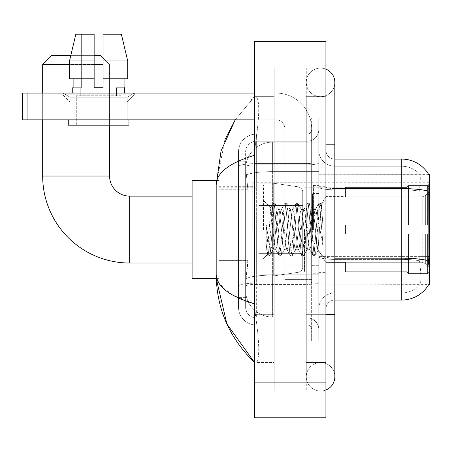 <?xml version="1.0" encoding="UTF-8"?>
<svg xmlns="http://www.w3.org/2000/svg" width="452" height="452" viewBox="0 0 452 452"><rect width="100%" height="100%" fill="white"/><g stroke="black" fill="none" stroke-linecap="round" stroke-linejoin="round"><path stroke-width="0.34" stroke-dasharray="2.26 1.69" d="M429.4 229.571L429.4 182.286L429.4 229.571M252.764 229.571L252.764 182.286L252.764 229.571M247.86 260.606L247.685 265.251L245.735 281.308L247.86 260.606L247.86 189.235L247.86 260.606L218.864 260.606L218.864 292.015L218.864 189.235L218.864 260.606L247.86 260.606M245.735 281.308L245.628 290.229A26.764 26.764 0 0 0 272.392 316.993L318.779 316.993L318.779 171.63L318.779 316.993L272.392 316.993L318.779 316.993L272.392 316.993L272.392 275.115A26.764 4.65 180 0 0 245.95 279.042A26.764 4.65 180 0 1 272.392 275.115L318.779 275.115L318.779 142.143L318.779 275.115L272.392 275.115L272.392 171.63L318.779 171.63L318.779 142.143L318.779 171.63L272.392 171.63L272.392 142.143L318.779 142.143L272.392 142.143A26.764 26.764 0 0 0 245.662 167.489L247.86 189.235L245.662 167.489A26.764 26.764 0 0 1 272.392 142.143L318.779 142.143L272.392 142.143A26.764 26.764 0 0 0 245.628 168.907L245.628 176.28L245.628 168.907A26.764 26.764 0 0 1 272.392 142.143L272.392 316.993A26.764 26.764 0 0 1 245.628 290.229L245.735 281.308M325.915 150.171A8.921 8.921 0 0 0 334.836 159.093A8.921 8.921 0 0 1 325.915 150.171L325.915 308.965L325.915 150.171A8.921 8.921 0 0 0 334.836 159.093L334.836 188.58L334.836 159.093L401.743 159.093L401.743 188.58A31.222 5.424 180 0 1 428.236 191.134L428.106 256.612L428.682 264.358C429.581 275.522 429.581 282.274 428.682 284.613L318.779 284.879L318.779 256.612L318.779 284.879L429.4 284.879L429.4 174.257L318.779 174.257L318.779 194.162L318.779 174.257L428.586 174.37C429.123 175.822 429.004 181.41 428.236 191.134C429.004 181.427 429.123 175.839 428.586 174.37A31.222 31.222 0 0 0 428.524 174.257L419.699 174.257L428.524 174.257A31.222 31.222 0 0 1 428.586 174.37M218.864 229.571L218.864 180.501L218.864 229.571M428.106 256.612L419.072 256.612L419.072 194.162L419.072 256.612L419.931 264.358L419.072 256.612L428.106 256.612L318.779 256.612L318.779 187.032L318.779 256.617A16.057 2.791 0 0 0 334.836 259.403L334.836 300.043L334.836 259.403A16.057 2.791 0 0 1 318.779 256.617L429.4 256.612M245.628 290.229L245.685 292.015L245.628 290.229A26.764 26.764 0 0 0 272.392 316.993A26.764 26.764 0 0 1 245.628 290.229L245.628 176.28L245.628 290.229A26.764 26.764 0 0 0 272.392 316.993A26.764 26.764 0 0 1 245.628 290.229M245.685 292.015L218.864 292.015L245.685 292.015M245.685 167.121L218.864 167.121L218.864 189.235L218.864 167.121L245.685 167.121M325.915 229.571L325.915 186.303L325.915 229.571M318.779 229.571L318.779 184.964L318.779 229.571M313.428 229.571L313.428 185.41L313.428 229.571M428.524 284.879L419.699 284.879L428.524 284.879M419.931 264.358C421.247 275.522 421.247 282.274 419.931 284.613A24.086 24.086 0 0 1 401.743 292.907L334.836 292.907L401.743 292.907A24.086 24.086 0 0 0 419.931 284.613C421.247 282.285 421.247 275.534 419.931 264.358M334.836 300.043A8.921 8.921 0 0 0 325.915 308.965A8.921 8.921 0 0 1 334.836 300.043L401.743 300.043A31.222 31.222 0 0 0 428.682 284.613C429.581 282.285 429.581 275.534 428.682 264.358M318.779 150.171L318.779 187.032L318.779 150.171A16.057 16.057 0 0 0 334.836 166.229A16.057 16.057 0 0 1 318.779 150.171A16.057 16.057 0 0 0 334.836 166.229L334.836 259.403L334.836 166.229L401.743 166.229A24.086 24.086 0 0 1 419.795 174.37A24.086 24.086 0 0 0 401.743 166.229L334.836 166.229M318.779 314.321L318.779 118.057L318.779 341.079L318.779 314.321L318.779 341.079L325.915 341.079L325.915 314.321L325.915 341.079L318.779 341.079L325.915 341.079L318.779 341.079L318.779 144.821L318.779 314.321L325.915 314.321L325.915 118.057L325.915 362.493L325.915 118.057L318.779 118.057L325.915 118.057L318.779 118.057L318.779 144.821L318.779 118.057L325.915 118.057L325.915 391.042L325.915 96.643L325.915 314.321L311.643 314.321L311.643 118.057L311.643 341.079L311.643 314.321L318.779 314.321M419.264 191.134C420.416 181.438 420.592 175.851 419.795 174.37C420.592 175.828 420.416 181.416 419.264 191.134L419.072 194.162L419.264 191.134A24.086 4.181 180 0 0 401.743 189.817L401.743 166.229A24.086 24.086 0 0 1 419.795 174.37A24.086 24.086 0 0 0 401.743 166.229L401.743 189.817A24.086 4.181 180 0 1 419.264 191.134M318.779 308.965A16.057 16.057 0 0 1 334.836 292.907A16.057 16.057 0 0 0 318.779 308.965A16.057 16.057 0 0 1 334.836 292.907M245.628 297.371L238.492 297.371L238.492 265.957L238.492 297.371L245.628 297.371L245.628 265.957L245.628 297.371M245.628 151.957A10.707 10.707 0 0 1 256.329 141.25A10.707 10.707 0 0 0 245.628 151.957L245.628 166.698L245.628 151.957A10.707 10.707 0 0 1 256.329 141.25L256.329 317.886A10.707 10.707 0 0 1 245.628 307.179L245.628 166.698L245.628 307.179A10.707 10.707 0 0 0 256.329 317.886L307.179 317.886L307.179 289.342L307.179 325.022L307.179 283.144L307.179 317.886L256.329 317.886L256.329 284.381L307.179 284.381L307.179 289.342L307.179 284.381A11.599 2.011 0 0 0 318.779 282.37L318.779 162.827L318.779 282.37A11.599 2.011 0 0 1 307.179 284.381L307.179 164.839L307.179 284.381L256.329 284.381L256.329 141.25L307.179 141.25A11.599 11.599 0 0 0 318.779 129.651L318.779 162.827L318.779 129.651A11.599 11.599 0 0 1 307.179 141.25L307.179 164.839L307.179 141.25A11.599 11.599 0 0 0 318.779 129.651M238.492 289.342L238.492 307.179L238.492 289.342M256.329 325.022A17.843 17.843 0 0 1 238.492 307.179A17.843 17.843 0 0 0 256.329 325.022L307.179 325.022A4.458 4.458 0 0 1 311.643 329.485L311.643 129.651L311.643 329.485A4.458 4.458 0 0 0 307.179 325.022L256.329 325.022M311.643 229.571L311.643 184.964L311.643 229.571M311.643 118.057L318.779 118.057L311.643 118.057M311.643 341.079L318.779 341.079L311.643 341.079M238.492 151.957A17.843 17.843 0 0 1 256.329 134.114L256.329 283.144L256.329 134.114A17.843 17.843 0 0 0 238.492 151.957L238.492 286.24L238.492 151.957A17.843 17.843 0 0 1 256.329 134.114L307.179 134.114A4.458 4.458 0 0 0 311.643 129.651A4.458 4.458 0 0 1 307.179 134.114L307.179 283.144L307.179 134.114A4.458 4.458 0 0 0 311.643 129.651M256.329 134.114L307.179 134.114M238.492 183.885L238.492 265.957L238.492 161.771L238.492 183.885L245.628 183.885L245.628 265.957L245.628 161.771L245.628 183.885L238.492 183.885M256.329 141.25L307.179 141.25M318.779 329.485A11.599 11.599 0 0 0 307.179 317.886A11.599 11.599 0 0 1 318.779 329.485A11.599 11.599 0 0 0 307.179 317.886M245.628 161.771L238.492 161.771L245.628 161.771M263.471 229.571L263.471 184.964L263.471 229.571M272.392 223.277L270.771 208.027L267.358 254.764L266.256 244.543L266.256 224.729L267.008 229.571C268.629 240.407 270.426 246.826 272.392 248.832L272.392 229.571L272.392 248.832L272.946 249.73L272.392 248.832C270.426 246.826 268.629 240.407 267.008 229.571L266.256 224.729L268.46 252.34L269.409 255.86L268.46 252.34L266.256 224.729L266.256 244.543L267.759 255.662L266.256 244.543L267.205 254.708L267.991 255.86L267.205 254.708L263.471 258.651L267.358 254.764L270.771 208.027L273.426 203.473L272.709 206.796L268.934 252.34L267.991 255.86L269.641 255.662L267.991 255.86L268.934 252.34L272.709 206.796L273.658 203.276L270.771 208.027L263.471 200.485L270.946 207.965L272.392 223.277L272.392 229.571L272.392 223.277L272.946 229.571L272.392 223.277M284.274 229.571L282.387 212.107L281.443 209.406L281.144 209.66L280.5 212.107L276.726 247.029L275.782 249.73L275.483 249.476L274.833 247.029L272.946 229.571L274.833 247.029L275.483 249.476L279.087 255.662L278.375 252.34L274.601 206.796L273.658 203.276L275.07 203.276L274.127 206.796L270.352 252.34L269.641 255.662L273.245 249.476L272.946 249.73L275.782 249.73L279.087 255.662L278.375 252.34L274.601 206.796L273.658 203.276L275.07 203.276L274.127 206.796L270.352 252.34L269.641 255.662L272.946 249.73L275.782 249.73L276.726 247.029L280.5 212.107L281.144 209.66L284.754 203.473L284.042 206.796L280.263 252.34L279.319 255.86L279.087 255.662L280.737 255.86L279.794 252.34L276.014 206.796L275.07 203.276L278.912 209.66L278.613 209.406L277.669 212.107L273.889 247.029L273.245 249.476L273.889 247.029L277.669 212.107L278.613 209.406L281.443 209.406L284.754 203.473L284.042 206.796L280.263 252.34L279.319 255.86L280.737 255.86L279.794 252.34L276.014 206.796L275.302 203.473L278.613 209.406L281.443 209.406L282.387 212.107L286.167 247.029L286.811 249.476L286.167 247.029L284.274 229.571M281.443 229.571L279.556 212.107L278.912 209.66L279.556 212.107L283.331 247.029L284.274 249.73L283.331 247.029L281.443 229.571M295.608 229.571L293.721 212.107L292.772 209.406L292.478 209.66L291.828 212.107L288.054 247.029L287.11 249.73L286.811 249.476L290.416 255.662L289.704 252.34L285.93 206.796L284.986 203.276L284.754 203.473L286.398 203.276L285.455 206.796L281.681 252.34L280.737 255.86L284.574 249.476L284.274 249.73L287.11 249.73L290.416 255.662L289.704 252.34L285.93 206.796L284.986 203.276L286.398 203.276L285.455 206.796L281.681 252.34L280.969 255.662L284.274 249.73L287.11 249.73L288.054 247.029L291.828 212.107L292.478 209.66L296.083 203.473L295.371 206.796L291.596 252.34L290.647 255.86L290.416 255.662L292.065 255.86L291.122 252.34L287.348 206.796L286.398 203.276L290.24 209.66L289.941 209.406L288.997 212.107L285.223 247.029L284.574 249.476L285.223 247.029L288.997 212.107L289.941 209.406L292.772 209.406L296.083 203.473L295.371 206.796L291.596 252.34L290.647 255.86L292.065 255.86L291.122 252.34L287.348 206.796L286.63 203.473L289.941 209.406L292.772 209.406L293.721 212.107L297.495 247.029L298.139 249.476L297.495 247.029L295.608 229.571M292.772 229.571L290.885 212.107L290.24 209.66L290.885 212.107L294.664 247.029L295.608 249.73L294.664 247.029L292.772 229.571M306.936 229.571L305.049 212.107L304.106 209.406L303.806 209.66L303.162 212.107L299.382 247.029L298.439 249.73L298.139 249.476L301.75 255.662L301.038 252.34L297.258 206.796L296.314 203.276L296.083 203.473L297.732 203.276L296.789 206.796L293.009 252.34L292.065 255.86L295.907 249.476L295.608 249.73L298.439 249.73L301.75 255.662L301.038 252.34L297.258 206.796L296.314 203.276L297.732 203.276L296.789 206.796L293.009 252.34L292.297 255.662L295.608 249.73L298.439 249.73L299.382 247.029L303.162 212.107L303.806 209.66L307.411 203.473L306.699 206.796L302.925 252.34L301.981 255.86L301.75 255.662L303.394 255.86L302.45 252.34L298.676 206.796L297.732 203.276L301.569 209.66L301.269 209.406L300.326 212.107L296.552 247.029L295.907 249.476L296.552 247.029L300.326 212.107L301.269 209.406L304.106 209.406L307.411 203.473L306.699 206.796L302.925 252.34L301.981 255.86L303.394 255.86L302.45 252.34L298.676 206.796L297.964 203.473L301.269 209.406L304.106 209.406L305.049 212.107L308.823 247.029L309.467 249.476L308.823 247.029L306.936 229.571M304.106 229.571L302.213 212.107L301.569 209.66L302.213 212.107L305.993 247.029L306.936 249.73L305.993 247.029L304.106 229.571M316.993 216.615L316.993 244.803L313.547 212.107L312.603 209.406L311.66 212.107L307.88 247.029L306.936 249.73L309.767 249.73L313.078 255.662L312.366 252.34L308.586 206.796L307.642 203.276L307.411 203.473L309.061 203.276L308.117 206.796L304.337 252.34L303.394 255.86L307.236 249.476L306.936 249.73L309.767 249.73L313.078 255.662L312.366 252.34L308.586 206.796L307.642 203.276L309.061 203.276L308.117 206.796L304.337 252.34L303.625 255.662L307.236 249.476L307.88 247.029L311.66 212.107L312.603 209.406L315.434 209.406L314.49 212.107L310.71 247.029L309.767 249.73L310.71 247.029L314.49 212.107L315.134 209.66L318.745 203.473L318.027 206.796L314.253 252.34L313.309 255.86L313.078 255.662L314.728 255.86L313.784 252.34L310.004 206.796L309.061 203.276L312.897 209.66L315.434 209.406L318.745 203.473L318.027 206.796L314.253 252.34L313.309 255.86L314.728 255.86L313.784 252.34L310.004 206.796L309.292 203.473L312.897 209.66L313.547 212.107L317.801 250.532L321.547 205.067L323.129 228.057L323.129 246.99L320.005 229.571L316.993 216.615L316.377 212.107L315.434 209.406L316.377 212.107L316.993 216.615L316.993 244.803L317.982 250.464L321.395 205.01L323.129 228.057L321.332 206.796L320.389 203.276L319.445 206.796L315.671 252.34L314.728 255.86L315.671 252.34L319.445 206.796L320.389 203.276L321.332 206.796L323.129 228.057L323.129 246.99L319.92 206.796L318.976 203.276L318.745 203.473L320.389 203.276L318.976 203.276L319.92 206.796L323.129 246.99L320.005 229.571L316.993 216.615M70.06 97.197L62.924 93.078L134.289 93.078L62.924 93.078L62.924 94.858L134.289 94.858L62.924 94.858L134.289 94.858L62.924 94.858L70.06 101.999L70.06 119.842L127.153 119.842L70.06 119.842L127.153 119.842L70.06 119.842L127.153 119.842L70.06 119.842L127.153 119.842L70.06 119.842L70.06 97.197L127.153 97.197L134.289 93.078L62.924 93.078L134.289 93.078L134.289 94.858L127.153 101.999L70.06 101.999L127.153 101.999L127.153 119.842L127.153 97.197L70.06 97.197L62.924 93.078L134.289 93.078L62.924 93.078L62.924 94.858L70.06 101.999L70.06 119.842L70.06 97.197L127.153 97.197L134.289 93.078L62.924 93.078L134.289 93.078L134.289 94.858L127.153 101.999L70.06 101.999L127.153 101.999L127.153 119.842L127.153 97.197L70.06 97.197M284.879 229.571L284.879 193.885L284.879 229.571M284.879 283.093L311.643 283.093L284.879 283.093L284.879 279.409L284.879 283.093L311.643 283.093L311.643 128.758A35.685 35.685 0 0 0 275.957 93.078L22.6 93.078L27.058 93.078L22.6 93.078L22.6 119.842L22.6 93.078L22.6 119.842L275.957 119.842A8.921 8.921 0 0 1 284.879 128.758L284.879 283.093L284.879 247.018L311.643 247.018L311.643 128.758A35.685 35.685 0 0 0 275.957 93.078L27.058 93.078L27.058 119.842L275.957 119.842A8.921 8.921 0 0 1 284.879 128.758L284.879 247.018L311.643 247.018L311.643 283.093L284.879 283.093M254.549 93.078L275.957 93.078A35.685 35.685 0 0 1 311.643 128.758L311.643 279.409L311.643 128.758A35.685 35.685 0 0 0 275.957 93.078L27.058 93.078L27.058 119.842L22.6 119.842L275.957 119.842A8.921 8.921 0 0 1 284.879 128.758L284.879 247.018L284.879 128.758A8.921 8.921 0 0 0 275.957 119.842L254.549 119.842M120.91 95.751L120.91 125.193L76.303 125.193L120.91 125.193L76.303 125.193L120.91 125.193L120.91 95.751L76.303 95.751L76.303 125.193L76.303 95.751L120.91 95.751M103.067 60.958L127.707 60.958L121.368 34.199L103.067 34.199L115.881 34.199L103.067 34.199L103.067 87.722L103.067 34.199L103.067 78.801L124.091 78.801L103.067 78.801L103.067 87.722L94.146 87.722L94.146 34.199L94.146 87.722L94.146 78.801L69.506 78.801L94.146 78.801L69.506 78.801L69.506 60.958L94.146 60.958L94.146 34.199L75.846 34.199L94.146 34.199L81.332 34.199L81.332 87.722L73.122 87.722L81.332 87.722L80.767 87.722L81.332 87.722L81.332 34.199L75.846 34.199L81.332 34.199L75.846 34.199L69.506 60.958L69.506 78.801L94.146 78.801L69.506 78.801L73.122 78.801L73.122 87.722L72.738 87.722L73.122 87.722L73.122 78.801L94.146 78.801L94.146 60.958L69.506 60.958L94.146 60.958L94.146 34.199L75.846 34.199L94.146 34.199L81.332 34.199L81.332 87.722L81.332 34.199L94.146 34.199L94.146 87.722L94.146 78.801L94.146 87.722L103.067 87.722L94.146 87.722L103.067 87.722L103.067 34.199L115.881 34.199L115.881 87.722L116.452 87.722L115.881 87.722L115.881 34.199L121.368 34.199L103.067 34.199L103.067 78.801L124.091 78.801L124.091 87.722L124.091 78.801L103.067 78.801L127.707 78.801L103.067 78.801L103.067 60.958L127.707 60.958L127.707 78.801L127.707 60.958L103.067 60.958L103.067 34.199L121.368 34.199L103.067 34.199L103.067 87.722L103.067 78.801L103.067 87.722L94.146 87.722L94.146 34.199L94.146 78.801L69.506 78.801L69.506 60.958L70.772 55.607L94.146 55.607M124.481 87.722L115.881 87.722L116.452 87.722L116.452 95.751L80.767 95.751L116.452 95.751L80.767 95.751L116.452 95.751L116.452 87.722L115.881 87.722L124.481 87.722L124.481 93.078L72.738 93.078L124.481 93.078M80.767 87.722L80.767 95.751L80.767 87.722L81.332 87.722L80.767 87.722M72.738 87.722L72.738 93.078M128.939 119.842L68.275 119.842L68.275 125.193L128.939 125.193L68.275 125.193L128.939 125.193L128.939 119.842L68.275 119.842M192.1 278.635L218.864 278.635L192.1 278.635L218.864 278.635L192.1 278.635L192.1 180.501L192.1 278.635L192.1 180.501L192.1 278.635L192.1 180.501L192.1 278.635L192.1 180.501L192.1 278.635L192.1 196.117L129.651 196.117L129.651 263.024A86.982 86.982 0 0 1 42.674 176.043L42.674 64.529L103.067 64.529M192.1 180.501L218.864 180.501L192.1 180.501L218.864 180.501L192.1 180.501L192.1 229.571L192.1 196.117L129.651 196.117A20.074 20.074 0 0 1 109.582 176.043L109.582 64.529L100.66 55.607L51.596 55.607L100.66 55.607L109.582 64.529L109.582 176.043L109.582 64.529L100.66 55.607L51.596 55.607L42.674 64.529L51.596 55.607L100.66 55.607L51.596 55.607L100.66 55.607L109.582 64.529L109.582 176.043L42.674 176.043L42.674 64.529L51.596 55.607L100.66 55.607L51.596 55.607L42.674 64.529L42.674 176.043L42.674 64.529M345.543 225.107L345.543 229.571L345.543 225.107L422.202 225.107L345.543 225.107L407.099 225.107L407.099 186.981L407.099 225.107L408.523 225.107L408.523 185.546L408.523 225.107L345.543 225.107L345.543 234.029L407.099 234.029L407.099 271.708L407.099 234.029L345.543 234.029L345.543 225.107L345.543 234.029L345.543 225.107L429.4 225.107L429.4 187.337L429.4 225.107L427.615 225.107L427.615 185.546L427.615 225.107L408.523 225.107L429.4 225.107L429.4 191.467L429.4 225.107L345.543 225.107L407.099 225.107L407.099 186.981L407.099 187.427L345.543 187.196L407.099 187.427L407.099 225.107L407.099 186.981L408.523 185.546L407.099 186.981L407.099 225.107L408.523 225.107L408.523 185.546L427.615 185.546L408.523 185.546L408.523 225.107L345.543 225.107L345.543 234.029L429.4 234.029L429.4 271.799L429.4 234.029L427.615 234.029L427.615 273.59L429.4 271.799L427.615 273.59L427.615 234.029L408.523 234.029L408.523 273.59L427.615 273.59L408.523 273.59L408.523 234.029L407.099 234.029L407.099 272.155L408.523 273.59L407.099 272.155L407.099 234.029L429.4 234.029L429.4 271.799L429.4 267.669L425.355 263.589L422.202 262.273L425.355 263.589L429.4 267.669L429.4 234.029L345.543 234.029L407.099 234.029L407.099 271.708L345.543 271.946L407.099 271.708L407.099 272.155L407.099 234.029L345.543 234.029L345.543 225.107L345.543 234.029L345.543 225.107L429.4 225.107L429.4 187.337L427.615 185.546L429.4 187.337L429.4 225.107L427.615 225.107L427.615 185.546L427.615 225.107L408.523 225.107L429.4 225.107L429.4 191.467L425.355 195.546L429.4 191.467L429.4 225.107L345.543 225.107L407.099 225.107L407.099 186.981L407.099 187.427L345.543 187.427L345.543 196.863L422.202 196.863L345.543 196.863L345.543 187.196L407.099 187.427L407.099 225.107L407.099 186.981L408.523 185.546L407.099 186.981L407.099 225.107L408.523 225.107L408.523 185.546L427.615 185.546L408.523 185.546L408.523 225.107L345.543 225.107L345.543 234.029L429.4 234.029L429.4 271.799L429.4 234.029L427.615 234.029L427.615 273.59L429.4 271.799L427.615 273.59L427.615 234.029L408.523 234.029L408.523 273.59L427.615 273.59L408.523 273.59L408.523 234.029L407.099 234.029L407.099 272.155L408.523 273.59L407.099 272.155L407.099 234.029L429.4 234.029L429.4 271.799L429.4 267.669L425.355 263.589L422.202 262.273L345.543 262.273L422.202 262.273L425.355 263.589L429.4 267.669L429.4 234.029L345.543 234.029L407.099 234.029L407.099 271.708L345.543 271.708L345.543 262.273L345.543 271.946L407.099 271.708L407.099 272.155L407.099 234.029L345.543 234.029L345.543 225.107L345.543 234.029L345.543 225.107L429.4 225.107L429.4 187.337L427.615 185.546L429.4 187.337L429.4 225.107L427.615 225.107L427.615 185.546L427.615 225.107L408.523 225.107L429.4 225.107L429.4 191.467L425.355 195.546L422.202 196.863L425.355 195.546L429.4 191.467L429.4 225.107L345.543 225.107L407.099 225.107L407.099 186.981L407.099 187.427L345.543 187.427L345.543 196.863L422.202 196.863L345.543 196.863L345.543 187.196L407.099 187.427L407.099 225.107L407.099 186.981L408.523 185.546L407.099 186.981L407.099 225.107L408.523 225.107L408.523 185.546L427.615 185.546L408.523 185.546L408.523 225.107L345.543 225.107L345.543 234.029L429.4 234.029L429.4 271.799L429.4 234.029L427.615 234.029L427.615 273.59L429.4 271.799L427.615 273.59L427.615 234.029L408.523 234.029L408.523 273.59L427.615 273.59L408.523 273.59L408.523 234.029L407.099 234.029L407.099 272.155L408.523 273.59L407.099 272.155L407.099 234.029L429.4 234.029L429.4 271.799L429.4 267.669L425.355 263.589L422.202 262.273L345.543 262.273L422.202 262.273L425.355 263.589L429.4 267.669L429.4 234.029L345.543 234.029L407.099 234.029L407.099 271.708L345.543 271.708L345.543 262.273L345.543 271.946L407.099 271.708L407.099 272.155L407.099 234.029L345.543 234.029L345.543 225.107L345.543 234.029L345.543 225.107L429.4 225.107L429.4 187.337L427.615 185.546L429.4 187.337L429.4 225.107L427.615 225.107L427.615 185.546L427.615 225.107L408.523 225.107L429.4 225.107L429.4 191.467L425.355 195.546L422.202 196.863L425.355 195.546L429.4 191.467L429.4 225.107L345.543 225.107L407.099 225.107L407.099 186.981L407.099 187.427L345.543 187.427L345.543 196.863L422.202 196.863L345.543 196.863L345.543 187.196L407.099 187.427L407.099 225.107L407.099 186.981L408.523 185.546L407.099 186.981L407.099 225.107L408.523 225.107L408.523 185.546L427.615 185.546L408.523 185.546L408.523 225.107L345.543 225.107L345.543 234.029L429.4 234.029L429.4 271.799L429.4 234.029L427.615 234.029L427.615 273.59L429.4 271.799L427.615 273.59L427.615 234.029L408.523 234.029L408.523 273.59L427.615 273.59L408.523 273.59L408.523 234.029L407.099 234.029L407.099 272.155L408.523 273.59L407.099 272.155L407.099 234.029L429.4 234.029L429.4 271.799L429.4 267.669L425.355 263.589L422.202 262.273L345.543 262.273L422.202 262.273L425.355 263.589L429.4 267.669L429.4 234.029L345.543 234.029L407.099 234.029L407.099 271.708L345.543 271.708L345.543 262.273L345.543 271.946L407.099 271.708L407.099 234.029L345.543 234.029L345.543 225.107M304.507 229.571L304.507 271.946L304.507 229.571M258.115 229.571L258.115 271.946L258.115 229.571M273.279 253.657L273.279 275.957L273.279 253.657L298.139 253.657L273.279 253.657L273.279 275.957L273.279 183.179L273.279 205.479L259.007 205.479L302.721 205.479L259.007 205.479L259.007 183.179L259.007 275.957L259.007 253.657L302.721 253.657L302.721 192.1L302.721 205.485L259.007 205.479L259.007 192.1L259.007 267.036L259.007 253.657L302.721 253.657L302.721 192.1L302.721 205.485L259.007 205.479L259.007 183.179L259.007 275.957L259.007 253.657L302.721 253.657L302.721 192.1L302.721 205.485L259.007 205.479L259.007 192.1L259.007 267.036L259.007 253.657L273.279 253.657L273.279 183.179L273.279 205.479L259.007 205.479L259.007 183.179L259.007 275.957L259.007 253.657L302.721 253.657L302.721 192.1L302.721 205.485L259.007 205.479L259.007 192.1L259.007 267.036L259.007 253.657L302.721 253.657L302.721 192.1L302.721 205.485L259.007 205.479L259.007 183.179L259.007 275.957L259.007 253.657L302.721 253.657L302.721 267.047L259.007 267.036L259.007 253.657L273.279 253.657L273.279 275.957L273.279 183.179L273.279 205.479L259.007 205.479L259.007 192.1L259.007 267.036L259.007 253.657L302.721 253.657L302.721 267.047L259.007 267.036L259.007 183.179L259.007 275.957L259.007 253.657L302.721 253.657L302.721 267.047L259.007 267.036M129.651 263.024L192.1 263.024L129.651 263.024A86.982 86.982 0 0 1 42.674 176.043L109.582 176.043L42.674 176.043A86.982 86.982 0 0 0 129.651 263.024A86.982 86.982 0 0 1 42.674 176.043M129.651 196.117L192.1 196.117L129.651 196.117A20.074 20.074 0 0 1 109.582 176.043A20.074 20.074 0 0 0 129.651 196.117A20.074 20.074 0 0 1 109.582 176.043M422.202 196.863L425.355 195.546L422.202 196.863L345.543 196.863L422.202 196.863L425.355 195.546L429.4 191.467L429.4 187.337L427.615 185.546L429.4 187.337L429.4 191.467L425.355 195.546L422.202 196.863L345.543 196.863L345.543 187.427L345.543 196.863L422.202 196.863L425.355 195.546L429.4 191.467L429.4 225.107L429.4 187.337L429.4 225.107L427.615 225.107L427.615 185.546L427.615 225.107L408.523 225.107L429.4 225.107L429.4 187.337L427.615 185.546L408.523 185.546L407.099 187.427L408.523 185.546L427.615 185.546L429.4 187.337L429.4 191.467L425.355 195.546L422.202 196.863L422.202 225.107L429.4 225.107L422.202 225.107L422.202 196.863M298.139 205.479L298.139 186.795C301.337 187.885 302.863 189.648 302.721 192.089L302.721 205.479L273.279 205.479L273.279 183.179L273.279 205.479L298.139 205.479L273.279 205.479M345.543 262.273L422.202 262.273L345.543 262.273L345.543 271.708L345.543 262.273L422.202 262.273L425.355 263.589L422.202 262.273L345.543 262.273L345.543 271.946L407.099 271.708L345.543 271.708L345.543 262.273M273.279 229.571L273.279 183.179L273.279 229.571M298.139 253.657L302.721 253.657L302.721 267.047C302.863 269.488 301.337 271.251 298.139 272.341L298.139 253.657L302.721 253.657L302.721 267.047C302.863 269.488 301.337 271.251 298.139 272.341L298.139 253.657L298.139 272.341L298.139 253.657L298.139 272.341L273.279 275.957L259.007 275.957L273.279 275.957L298.139 272.341C301.337 271.251 302.863 269.488 302.721 267.047C302.863 269.488 301.337 271.251 298.139 272.341L273.279 275.957L259.007 275.957L273.279 275.957L298.139 272.341C301.337 271.251 302.863 269.488 302.721 267.047M94.146 64.529L69.506 64.529M103.067 58.014L109.582 64.529L109.582 125.193M42.674 119.842L42.674 93.078M345.543 196.863L345.543 187.196L407.099 187.427L345.543 187.427L345.543 196.863M407.099 234.029L407.099 272.155L408.523 273.59L427.615 273.59L429.4 271.799L429.4 234.029L429.4 271.799L427.615 273.59L427.615 234.029L427.615 273.59L408.523 273.59L408.523 234.029L408.523 273.59L407.099 272.155L407.099 234.029L408.523 234.029L407.099 234.029M407.099 271.708L407.099 272.155L407.099 271.708M427.615 234.029L408.523 234.029L427.615 234.029M429.4 234.029L429.4 271.799L429.4 267.669L425.355 263.589L429.4 267.669L429.4 234.029L425.355 234.029L429.4 234.029M422.202 234.029L345.543 234.029L345.543 229.571L345.543 234.029L422.202 234.029L422.202 262.273L422.202 234.029M100.66 55.607L51.596 55.607M311.643 279.409L311.643 283.093L311.643 279.409L284.879 279.409L311.643 279.409M115.881 34.199L115.881 87.722L115.881 34.199L121.368 34.199L115.881 34.199M124.091 78.801L127.707 78.801L124.091 78.801L124.091 87.722L115.881 87.722L124.091 87.722M103.067 78.801L127.707 78.801M73.122 78.801L73.122 87.722L81.332 87.722L73.122 87.722M94.146 78.801L94.146 60.958M94.146 87.722L103.067 87.722M325.915 314.321L306.292 314.321L325.915 314.321L306.292 314.321L306.292 376.765A14.272 14.272 0 0 0 325.915 389.997A14.272 14.272 0 0 1 320.564 391.042A14.272 14.272 0 0 0 325.915 389.997A14.272 14.272 0 0 1 306.292 376.765A14.272 14.272 0 0 1 320.564 362.493A14.272 14.272 0 0 0 306.292 376.765L306.292 144.821L306.292 391.042L325.915 391.042L306.292 391.042L306.292 68.099L325.915 68.099L325.915 144.821L325.915 68.099L306.292 68.099L306.292 362.493L306.292 314.321L334.836 314.321L320.564 314.321L334.836 314.321L334.836 376.765A14.272 14.272 0 0 0 320.564 362.493A14.272 14.272 0 0 1 334.836 376.765A14.272 14.272 0 0 0 320.564 362.493M334.836 314.321L334.836 144.821L306.292 144.821L320.564 144.821L306.292 144.821L306.292 96.643L306.292 144.821L334.836 144.821L334.836 82.371A14.272 14.272 0 0 1 320.564 96.643A14.272 14.272 0 0 1 306.292 82.371A14.272 14.272 0 0 1 325.915 69.139A14.272 14.272 0 0 0 320.564 68.099A14.272 14.272 0 0 1 325.915 69.139M334.836 82.371A14.272 14.272 0 0 1 320.564 96.643A14.272 14.272 0 0 0 334.836 82.371A14.272 14.272 0 0 1 320.564 96.643A14.272 14.272 0 0 1 306.292 82.371A14.272 14.272 0 0 1 320.564 68.099M224.876 139.871L216.186 184.783L216.186 274.353L216.819 278.635M254.549 41.335L325.915 41.335L325.915 417.801L254.549 417.801L254.549 41.335M254.549 144.821L254.549 314.321L254.549 68.099L254.549 144.821L274.172 144.821L274.172 391.042L254.549 391.042L254.549 314.321L254.549 391.042L274.172 391.042L274.172 68.099L254.549 68.099L274.172 68.099L274.172 314.321L274.172 144.821L254.549 144.821M306.292 362.493L325.915 362.493L306.292 362.493M306.292 96.643L325.915 96.643L306.292 96.643M274.172 362.493L274.172 314.321L274.172 362.493L255.973 362.493C259.838 359.651 259.634 343.593 255.352 314.321C259.634 343.543 259.838 359.6 255.973 362.493L274.172 362.493M216.186 184.783C216.474 172.777 229.26 162.946 254.549 155.296L255.352 144.821C259.634 115.593 259.838 99.536 255.973 96.643L254.549 96.643L255.973 96.643C259.838 99.485 259.634 115.542 255.352 144.821L254.549 155.296L254.549 303.84L255.352 314.321L254.549 303.84L231.74 294.631L218.864 283.093M274.172 96.643L255.973 96.643L274.172 96.643M254.549 155.296L254.549 303.84M235.198 119.842L254.549 96.643L235.198 119.842M429.4 194.162L428.106 194.162M246.323 175.223A26.764 4.65 180 0 1 272.392 171.63A26.764 4.65 180 0 0 246.323 175.223M245.628 168.907A26.764 26.764 0 0 1 272.392 142.143L272.392 275.115A26.764 4.65 0 0 0 245.628 279.76A26.764 4.65 180 0 1 272.392 275.115L272.392 142.143A26.764 26.764 0 0 0 245.662 167.489M247.86 189.235L218.864 189.235L247.86 189.235M428.332 260.742A31.222 5.424 180 0 0 401.743 258.165L334.836 258.165L334.836 188.58L401.743 188.58L401.743 259.403A24.086 4.181 180 0 1 419.411 260.742A24.086 4.181 180 0 0 401.743 259.403L401.743 300.043M325.915 144.821L334.836 144.821M334.836 188.58A8.921 1.548 0 0 1 325.915 187.032A8.921 1.548 0 0 0 334.836 188.58L334.836 258.165A8.921 1.548 -0 0 1 325.915 256.617A8.921 1.548 0 0 0 334.836 258.165M401.743 189.817L334.836 189.817A16.057 2.791 0 0 1 318.779 187.032A16.057 2.791 0 0 0 334.836 189.817L401.743 189.817M401.743 259.403L334.836 259.403L401.743 259.403M256.329 283.144A17.843 3.096 180 0 0 238.492 286.24A17.843 3.096 180 0 1 256.329 283.144L307.179 283.144A4.458 0.774 0 0 0 311.643 282.37A4.458 0.774 0 0 1 307.179 283.144L256.329 283.144M311.643 144.821L318.779 144.821L311.643 144.821M256.329 163.601L307.179 163.601A4.458 0.774 -0 0 0 311.643 162.827A4.458 0.774 0 0 1 307.179 163.601L256.329 163.601A17.843 3.096 180 0 0 238.492 166.698A17.843 3.096 180 0 1 256.329 163.601M256.329 164.839L307.179 164.839A11.599 2.011 0 0 0 318.779 162.827A11.599 2.011 0 0 1 307.179 164.839L256.329 164.839A10.707 1.859 180 0 0 245.628 166.698A10.707 1.859 180 0 1 256.329 164.839M256.329 284.381A10.707 1.859 180 0 0 245.628 286.24A10.707 1.859 180 0 1 256.329 284.381M256.329 317.886A10.707 10.707 0 0 1 245.628 307.179M245.628 265.957L238.492 265.957L245.628 265.957M317.886 229.571L317.886 193.885L317.886 229.571M312.535 229.571L312.535 193.885L312.535 229.571M311.643 247.018L284.879 247.018L311.643 247.018M311.643 247.792L284.879 247.792L311.643 247.792M425.355 234.029L425.355 263.589L425.355 234.029M425.355 195.546L425.355 225.107L425.355 195.546M259.007 183.179L273.279 183.179L298.139 186.795C301.337 187.885 302.863 189.648 302.721 192.089L302.721 205.479L302.721 192.089C302.863 189.648 301.337 187.885 298.139 186.795L273.279 183.179L259.007 183.179L273.279 183.179L298.139 186.795C301.337 187.885 302.863 189.648 302.721 192.089L302.721 205.479L302.721 192.089C302.863 189.648 301.337 187.885 298.139 186.795L273.279 183.179L259.007 183.179L273.279 183.179L298.139 186.795L298.139 272.341L298.139 186.795L298.139 272.341L298.139 186.795L298.139 272.341L273.279 275.957L259.007 275.957M27.058 119.842L27.058 93.078M254.549 77.021L325.915 77.021M254.549 382.121L325.915 382.121M274.172 314.321L254.549 314.321L274.172 314.321M274.172 144.821L255.352 144.821L274.172 144.821M272.392 275.115L318.779 275.115L272.392 275.115M272.392 171.63L318.779 171.63L272.392 171.63A26.764 4.65 180 0 0 245.628 176.28A26.764 4.65 -0 0 1 272.392 171.63M252.764 182.286L429.4 182.286M218.864 186.303L252.764 186.303M218.864 272.833L252.764 272.833M252.764 276.85L429.4 276.85M318.779 186.303L325.915 186.303L318.779 186.303M313.428 273.726L318.779 273.726L313.428 273.726M318.779 193.439L313.428 193.439L318.779 193.439M318.779 265.697L313.428 265.697L318.779 265.697M313.428 185.41L318.779 185.41L313.428 185.41M318.779 272.833L325.915 272.833L318.779 272.833M311.643 193.885L284.879 193.885L311.643 193.885M311.643 265.251L284.879 265.251L311.643 265.251M318.779 272.392L325.915 272.392L318.779 272.392M317.886 193.885L318.779 192.993L317.886 193.885L312.535 193.885L311.643 192.993L312.535 193.885L317.886 193.885M312.535 265.251L317.886 265.251L318.779 266.143L317.886 265.251L312.535 265.251L311.643 266.143L312.535 265.251M263.471 274.172L318.779 274.172L263.471 274.172M321.395 205.01L325.915 200.485L321.395 205.01M317.801 250.532L325.915 258.651L317.801 250.532M263.471 184.964L318.779 184.964L263.471 184.964M318.779 186.749L325.915 186.749L318.779 186.749M317.988 250.47L314.959 255.662L317.988 250.47M321.547 205.067L320.621 203.473L321.547 205.067M345.543 262.578L325.915 262.578L345.543 262.578L325.915 262.578L345.543 262.578L325.915 262.578L306.083 229.571L325.915 196.558L306.083 229.571L325.915 262.578L306.083 229.571L325.915 196.558L306.083 229.571L325.915 262.578L306.083 229.571L325.915 196.558L345.543 196.558M304.507 271.946L345.543 271.946M258.115 263.024L304.507 263.024M218.864 271.946L258.115 271.946M218.864 187.196L258.115 187.196M258.115 196.117L304.507 196.117M304.507 187.196L345.543 187.196M302.721 192.089L259.007 192.1M216.265 278.635L218.864 278.635M216.265 180.501L218.864 180.501M306.292 144.821L306.292 82.371L306.292 144.821M254.549 96.643L251.442 99.643"/><path stroke-width="0.68" d="M334.836 300.043L401.743 300.043A31.222 31.222 0 0 0 428.682 284.613L428.524 284.879L429.4 284.879L429.4 174.257L428.586 174.37A31.222 31.222 0 0 0 401.743 159.093A31.222 31.222 0 0 1 428.524 174.257A31.222 31.222 0 0 0 401.743 159.093L334.836 159.093M428.682 264.358L428.106 256.612L428.236 191.134A31.222 5.424 180 0 0 401.743 188.58L401.743 159.093A31.222 31.222 0 0 1 428.586 174.37M127.707 78.801L127.707 60.958L121.368 34.199L127.707 60.958L127.707 78.801L103.067 78.801L103.067 34.199L121.368 34.199L127.707 60.958L103.067 60.958M69.506 64.529L42.674 64.529L51.596 55.607L70.772 55.607L75.846 34.199L69.506 60.958L75.846 34.199L94.146 34.199L94.146 87.722L103.067 87.722L103.067 78.801M192.1 263.024L129.651 263.024A86.982 86.982 0 0 1 42.674 176.043L42.674 119.842M129.651 263.024L129.651 196.117A20.074 20.074 0 0 1 109.582 176.043L109.582 125.193M94.146 55.607L100.66 55.607L103.067 58.014M103.067 64.529L94.146 64.529M42.674 93.078L42.674 64.529M216.265 180.501L192.1 180.501L192.1 278.635L216.265 278.635L226.898 324.011L254.549 362.493C229.356 338.034 216.57 308.659 216.186 274.353C216.474 286.365 229.26 296.19 254.549 303.84M27.058 119.842L22.6 119.842L22.6 93.078L27.058 93.078L27.058 119.842L254.549 119.842M254.549 93.078L27.058 93.078M72.738 87.722L73.122 87.722L72.738 87.722L72.738 93.078M124.481 87.722L124.091 87.722L124.481 87.722L124.481 93.078M124.091 78.801L124.091 87.722M103.067 87.722L94.146 87.722M73.122 87.722L73.122 78.801M68.275 119.842L68.275 125.193L128.939 125.193L128.939 119.842M94.146 78.801L69.506 78.801L69.506 60.958L94.146 60.958M325.915 314.321L334.836 314.321L334.836 82.371A14.272 14.272 0 0 0 325.915 69.139A14.272 14.272 0 0 1 334.836 82.371A14.272 14.272 0 0 0 325.915 69.139M325.915 389.997A14.272 14.272 0 0 0 334.836 376.765A14.272 14.272 0 0 1 325.915 389.997A14.272 14.272 0 0 0 334.836 376.765A14.272 14.272 0 0 1 325.915 389.997M254.549 155.296C229.317 162.906 216.525 172.732 216.186 184.783L216.186 274.353M254.549 417.801L325.915 417.801L325.915 41.335L254.549 41.335L254.549 417.801M216.186 184.783L221.039 150.94L235.198 119.842L224.876 139.871M218.864 283.093L216.819 278.635M429.4 194.162L428.106 194.162M429.4 256.612L428.106 256.612M401.743 300.043L401.743 188.58L334.836 188.58M428.332 260.742A31.222 5.424 180 0 0 401.743 258.165L334.836 258.165M42.674 176.043L109.582 176.043M325.915 144.821L334.836 144.821M254.549 382.121L325.915 382.121M254.549 77.021L325.915 77.021M192.1 196.117L129.651 196.117M334.836 314.321L334.836 376.765M254.549 362.493L251.442 359.498"/></g></svg>
